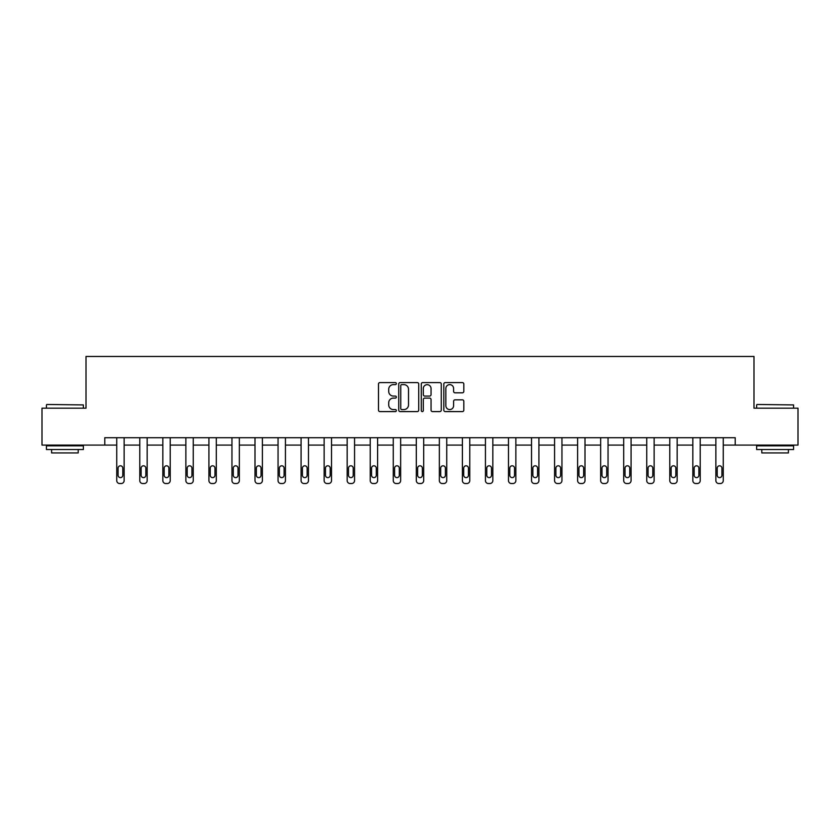 <?xml version="1.0" encoding="UTF-8"?>
<svg xmlns="http://www.w3.org/2000/svg" width="840" height="840" viewBox="0 0 840 840"><rect width="100%" height="100%" fill="white"/><g stroke="black" fill="none" stroke-linecap="round" stroke-linejoin="round"><path stroke-width="1.26" d="M396.365 383.607A1.018 1.018 0 0 0 395.356 382.589L379.943 382.589A1.449 1.449 0 0 0 378.494 384.038L378.494 410.141A1.449 1.449 0 0 0 379.943 411.59L395.356 411.59A1.018 1.018 0 0 0 396.365 410.571A1.018 1.018 0 0 0 395.356 409.563L393.362 409.563A4.641 4.641 0 0 1 388.721 404.922L388.721 402.749A4.641 4.641 0 0 1 393.362 398.108L395.356 398.108A1.018 1.018 0 0 0 396.365 397.089A1.018 1.018 0 0 0 395.356 396.07L393.362 396.07A4.641 4.641 0 0 1 388.721 391.44L388.721 389.256A4.641 4.641 0 0 1 393.362 384.626L395.356 384.626A1.018 1.018 0 0 0 396.365 383.607M462.378 392.816A1.449 1.449 0 0 0 463.827 391.367L463.827 384.038A1.449 1.449 0 0 0 462.378 382.589L445.263 382.589A1.449 1.449 0 0 0 443.814 384.038L443.814 410.141A1.449 1.449 0 0 0 445.263 411.59L462.378 411.59A1.449 1.449 0 0 0 463.827 410.141L463.827 401.3A1.449 1.449 0 0 0 462.378 399.84L455.049 399.84A1.449 1.449 0 0 0 453.6 401.3L453.6 405.678A3.875 3.875 0 0 1 449.726 409.563A3.875 3.875 0 0 1 445.841 405.678L445.841 388.5A3.875 3.875 0 0 1 449.726 384.626A3.875 3.875 0 0 1 453.6 388.5L453.6 391.367A1.449 1.449 0 0 0 455.049 392.816L462.378 392.816M104.78 445.095L42 445.095L42 408.167L86.016 408.167L86.016 356.465L753.984 356.465L753.984 408.167L798 408.167L798 445.095L735.221 445.095L735.221 437.714L104.78 437.714L104.78 445.095L116.739 445.095L116.739 480.575A2.951 2.951 0 0 0 119.7 483.536L121.17 483.536A2.951 2.951 0 0 0 124.131 480.575L124.131 445.095L139.786 445.095L139.786 480.575A2.951 2.951 0 0 0 142.737 483.536L144.218 483.536A2.951 2.951 0 0 0 147.168 480.575L147.168 445.095L162.834 445.095L162.834 480.575A2.951 2.951 0 0 0 165.784 483.536L167.265 483.536A2.951 2.951 0 0 0 170.216 480.575L170.216 445.095L185.871 445.095L185.871 480.575A2.951 2.951 0 0 0 188.832 483.536L190.302 483.536A2.951 2.951 0 0 0 193.263 480.575L193.263 445.095L208.918 445.095L208.918 480.575A2.951 2.951 0 0 0 211.869 483.536L213.35 483.536A2.951 2.951 0 0 0 216.3 480.575L216.3 445.095L231.956 445.095L231.956 480.575A2.951 2.951 0 0 0 234.916 483.536L236.387 483.536A2.951 2.951 0 0 0 239.347 480.575L239.347 445.095L255.003 445.095L255.003 480.575A2.951 2.951 0 0 0 257.954 483.536L259.434 483.536A2.951 2.951 0 0 0 262.385 480.575L262.385 437.714M418.73 384.038A1.449 1.449 0 0 0 417.281 382.589L400.176 382.589A1.449 1.449 0 0 0 398.727 384.038L398.727 410.141A1.449 1.449 0 0 0 400.176 411.59L417.281 411.59A1.449 1.449 0 0 0 418.73 410.141L418.73 384.038M422.719 382.589L439.824 382.589A1.449 1.449 0 0 1 441.273 384.038L441.273 410.141A1.449 1.449 0 0 1 439.824 411.59L432.506 411.59A1.449 1.449 0 0 1 431.056 410.141L431.056 399.556A1.449 1.449 0 0 0 429.608 398.108L424.746 398.108A1.449 1.449 0 0 0 423.297 399.556L423.297 410.571A1.018 1.018 0 0 1 422.279 411.59A1.018 1.018 0 0 1 421.27 410.571L421.27 384.038A1.449 1.449 0 0 1 422.719 382.589M262.385 480.575L262.385 445.095L278.05 445.095L278.05 480.575A2.951 2.951 0 0 0 281.001 483.536L282.481 483.536A2.951 2.951 0 0 0 285.432 480.575L285.432 437.714M285.432 480.575L285.432 445.095L301.088 445.095L301.088 480.575A2.951 2.951 0 0 0 304.048 483.536L305.519 483.536A2.951 2.951 0 0 0 308.48 480.575L308.48 437.714M308.48 480.575L308.48 445.095L324.135 445.095L324.135 480.575A2.951 2.951 0 0 0 327.086 483.536L328.566 483.536A2.951 2.951 0 0 0 331.517 480.575L331.517 437.714M331.517 480.575L331.517 445.095L347.172 445.095L347.172 480.575A2.951 2.951 0 0 0 350.133 483.536L351.614 483.536A2.951 2.951 0 0 0 354.564 480.575L354.564 437.714M354.564 480.575L354.564 445.095L370.219 445.095L370.219 480.575A2.951 2.951 0 0 0 373.17 483.536L374.651 483.536A2.951 2.951 0 0 0 377.601 480.575L377.601 437.714M377.601 480.575L377.601 445.095L393.267 445.095L393.267 480.575A2.951 2.951 0 0 0 396.218 483.536L397.698 483.536A2.951 2.951 0 0 0 400.649 480.575L400.649 437.714M400.649 480.575L400.649 445.095L416.304 445.095L416.304 480.575A2.951 2.951 0 0 0 419.265 483.536L420.735 483.536A2.951 2.951 0 0 0 423.696 480.575L423.696 437.714M423.696 480.575L423.696 445.095L439.352 445.095L439.352 480.575A2.951 2.951 0 0 0 442.302 483.536L443.782 483.536A2.951 2.951 0 0 0 446.733 480.575L446.733 437.714M446.733 480.575L446.733 445.095L462.399 445.095L462.399 480.575A2.951 2.951 0 0 0 465.35 483.536L466.83 483.536A2.951 2.951 0 0 0 469.781 480.575L469.781 437.714M469.781 480.575L469.781 445.095L485.436 445.095L485.436 480.575A2.951 2.951 0 0 0 488.387 483.536L489.867 483.536A2.951 2.951 0 0 0 492.828 480.575L492.828 437.714M492.828 480.575L492.828 445.095L508.483 445.095L508.483 480.575A2.951 2.951 0 0 0 511.434 483.536L512.914 483.536A2.951 2.951 0 0 0 515.865 480.575L515.865 437.714M515.865 480.575L515.865 445.095L531.52 445.095L531.52 480.575A2.951 2.951 0 0 0 534.481 483.536L535.952 483.536A2.951 2.951 0 0 0 538.913 480.575L538.913 437.714M538.913 480.575L538.913 445.095L554.568 445.095L554.568 480.575A2.951 2.951 0 0 0 557.519 483.536L558.999 483.536A2.951 2.951 0 0 0 561.95 480.575L561.95 437.714M561.95 480.575L561.95 445.095L577.615 445.095L577.615 480.575A2.951 2.951 0 0 0 580.566 483.536L582.047 483.536A2.951 2.951 0 0 0 584.997 480.575L584.997 437.714M584.997 480.575L584.997 445.095L600.653 445.095L600.653 480.575A2.951 2.951 0 0 0 603.614 483.536L605.083 483.536A2.951 2.951 0 0 0 608.045 480.575L608.045 437.714M608.045 480.575L608.045 445.095L623.7 445.095L623.7 480.575A2.951 2.951 0 0 0 626.65 483.536L628.131 483.536A2.951 2.951 0 0 0 631.082 480.575L631.082 445.095L646.737 445.095L646.737 480.575A2.951 2.951 0 0 0 649.698 483.536L651.168 483.536A2.951 2.951 0 0 0 654.129 480.575L654.129 445.095L669.784 445.095L669.784 480.575A2.951 2.951 0 0 0 672.735 483.536L674.216 483.536A2.951 2.951 0 0 0 677.166 480.575L677.166 445.095L692.832 445.095L692.832 480.575A2.951 2.951 0 0 0 695.783 483.536L697.263 483.536A2.951 2.951 0 0 0 700.214 480.575L700.214 445.095L715.869 445.095L715.869 480.575A2.951 2.951 0 0 0 718.83 483.536L720.3 483.536A2.951 2.951 0 0 0 723.261 480.575L723.261 445.095L735.221 445.095M401.772 384.626A1.018 1.018 0 0 0 400.754 385.633L400.754 408.544A1.018 1.018 0 0 0 401.772 409.563L403.872 409.563A4.641 4.641 0 0 0 408.513 404.922L408.513 389.256A4.641 4.641 0 0 0 403.872 384.626L401.772 384.626M431.056 388.574A3.875 3.875 0 0 0 427.182 384.689A3.875 3.875 0 0 0 423.297 388.574L423.297 394.622A1.449 1.449 0 0 0 424.746 396.07L429.608 396.07A1.449 1.449 0 0 0 431.056 394.622L431.056 388.574M124.131 437.714L124.131 480.575M116.739 437.714L116.739 480.575M122.798 475.262A2.363 2.363 0 0 1 120.435 477.624A2.363 2.363 0 0 1 118.073 475.262L118.073 468.174A2.363 2.363 0 0 1 120.435 465.801A2.363 2.363 0 0 1 122.798 468.174L122.798 475.262M119.7 483.536L121.17 483.536M46.872 404.471L83.359 404.922L46.872 404.471M64.901 449.526L46.431 449.526L46.431 445.83L83.359 445.83L83.359 449.526L64.901 449.526M78.194 449.526L78.194 452.928L51.597 452.928L51.597 449.526M757.082 404.471L793.569 404.922L757.082 404.471M775.1 449.526L756.641 449.526L756.641 445.83L793.569 445.83L793.569 449.526L775.1 449.526M788.403 449.526L788.403 452.928L761.807 452.928L761.807 449.526M147.168 437.714L147.168 480.575M139.786 437.714L139.786 480.575M145.845 475.262A2.363 2.363 0 0 1 143.483 477.624A2.363 2.363 0 0 1 141.12 475.262L141.12 468.174A2.363 2.363 0 0 1 143.483 465.801A2.363 2.363 0 0 1 145.845 468.174L145.845 475.262M142.737 483.536L144.218 483.536M170.216 437.714L170.216 480.575M162.834 437.714L162.834 480.575M168.882 475.262A2.363 2.363 0 0 1 166.52 477.624A2.363 2.363 0 0 1 164.157 475.262L164.157 468.174A2.363 2.363 0 0 1 166.52 465.801A2.363 2.363 0 0 1 168.882 468.174L168.882 475.262M165.784 483.536L167.265 483.536M193.263 437.714L193.263 480.575M185.871 437.714L185.871 480.575M191.929 475.262A2.363 2.363 0 0 1 189.567 477.624A2.363 2.363 0 0 1 187.204 475.262L187.204 468.174A2.363 2.363 0 0 1 189.567 465.801A2.363 2.363 0 0 1 191.929 468.174L191.929 475.262M188.832 483.536L190.302 483.536M216.3 437.714L216.3 480.575M208.918 437.714L208.918 480.575M214.977 475.262A2.363 2.363 0 0 1 212.615 477.624A2.363 2.363 0 0 1 210.242 475.262L210.242 468.174A2.363 2.363 0 0 1 212.615 465.801A2.363 2.363 0 0 1 214.977 468.174L214.977 475.262M211.869 483.536L213.35 483.536M239.347 437.714L239.347 480.575M231.956 437.714L231.956 480.575M238.014 475.262A2.363 2.363 0 0 1 235.652 477.624A2.363 2.363 0 0 1 233.289 475.262L233.289 468.174A2.363 2.363 0 0 1 235.652 465.801A2.363 2.363 0 0 1 238.014 468.174L238.014 475.262M234.916 483.536L236.387 483.536M255.003 437.714L255.003 480.575M261.062 475.262A2.363 2.363 0 0 1 258.699 477.624A2.363 2.363 0 0 1 256.337 475.262L256.337 468.174A2.363 2.363 0 0 1 258.699 465.801A2.363 2.363 0 0 1 261.062 468.174L261.062 475.262M278.05 437.714L278.05 480.575M284.099 475.262A2.363 2.363 0 0 1 281.736 477.624A2.363 2.363 0 0 1 279.373 475.262L279.373 468.174A2.363 2.363 0 0 1 281.736 465.801A2.363 2.363 0 0 1 284.099 468.174L284.099 475.262M301.088 437.714L301.088 480.575M307.146 475.262A2.363 2.363 0 0 1 304.784 477.624A2.363 2.363 0 0 1 302.421 475.262L302.421 468.174A2.363 2.363 0 0 1 304.784 465.801A2.363 2.363 0 0 1 307.146 468.174L307.146 475.262M324.135 437.714L324.135 480.575M330.194 475.262A2.363 2.363 0 0 1 327.831 477.624A2.363 2.363 0 0 1 325.458 475.262L325.458 468.174A2.363 2.363 0 0 1 327.831 465.801A2.363 2.363 0 0 1 330.194 468.174L330.194 475.262M347.172 437.714L347.172 480.575M353.231 475.262A2.363 2.363 0 0 1 350.868 477.624A2.363 2.363 0 0 1 348.506 475.262L348.506 468.174A2.363 2.363 0 0 1 350.868 465.801A2.363 2.363 0 0 1 353.231 468.174L353.231 475.262M370.219 437.714L370.219 480.575M376.278 475.262A2.363 2.363 0 0 1 373.916 477.624A2.363 2.363 0 0 1 371.553 475.262L371.553 468.174A2.363 2.363 0 0 1 373.916 465.801A2.363 2.363 0 0 1 376.278 468.174L376.278 475.262M393.267 437.714L393.267 480.575M399.315 475.262A2.363 2.363 0 0 1 396.953 477.624A2.363 2.363 0 0 1 394.59 475.262L394.59 468.174A2.363 2.363 0 0 1 396.953 465.801A2.363 2.363 0 0 1 399.315 468.174L399.315 475.262M416.304 437.714L416.304 480.575M422.363 475.262A2.363 2.363 0 0 1 420 477.624A2.363 2.363 0 0 1 417.638 475.262L417.638 468.174A2.363 2.363 0 0 1 420 465.801A2.363 2.363 0 0 1 422.363 468.174L422.363 475.262M439.352 437.714L439.352 480.575M445.41 475.262A2.363 2.363 0 0 1 443.048 477.624A2.363 2.363 0 0 1 440.685 475.262L440.685 468.174A2.363 2.363 0 0 1 443.048 465.801A2.363 2.363 0 0 1 445.41 468.174L445.41 475.262M462.399 437.714L462.399 480.575M468.447 475.262A2.363 2.363 0 0 1 466.084 477.624A2.363 2.363 0 0 1 463.722 475.262L463.722 468.174A2.363 2.363 0 0 1 466.084 465.801A2.363 2.363 0 0 1 468.447 468.174L468.447 475.262M485.436 437.714L485.436 480.575M491.495 475.262A2.363 2.363 0 0 1 489.132 477.624A2.363 2.363 0 0 1 486.769 475.262L486.769 468.174A2.363 2.363 0 0 1 489.132 465.801A2.363 2.363 0 0 1 491.495 468.174L491.495 475.262M508.483 437.714L508.483 480.575M514.542 475.262A2.363 2.363 0 0 1 512.169 477.624A2.363 2.363 0 0 1 509.806 475.262L509.806 468.174A2.363 2.363 0 0 1 512.169 465.801A2.363 2.363 0 0 1 514.542 468.174L514.542 475.262M531.52 437.714L531.52 480.575M537.579 475.262A2.363 2.363 0 0 1 535.216 477.624A2.363 2.363 0 0 1 532.854 475.262L532.854 468.174A2.363 2.363 0 0 1 535.216 465.801A2.363 2.363 0 0 1 537.579 468.174L537.579 475.262M554.568 437.714L554.568 480.575M560.626 475.262A2.363 2.363 0 0 1 558.264 477.624A2.363 2.363 0 0 1 555.901 475.262L555.901 468.174A2.363 2.363 0 0 1 558.264 465.801A2.363 2.363 0 0 1 560.626 468.174L560.626 475.262M577.615 437.714L577.615 480.575M583.663 475.262A2.363 2.363 0 0 1 581.301 477.624A2.363 2.363 0 0 1 578.938 475.262L578.938 468.174A2.363 2.363 0 0 1 581.301 465.801A2.363 2.363 0 0 1 583.663 468.174L583.663 475.262M600.653 437.714L600.653 480.575M606.711 475.262A2.363 2.363 0 0 1 604.349 477.624A2.363 2.363 0 0 1 601.986 475.262L601.986 468.174A2.363 2.363 0 0 1 604.349 465.801A2.363 2.363 0 0 1 606.711 468.174L606.711 475.262M257.954 483.536L259.434 483.536M281.001 483.536L282.481 483.536M304.048 483.536L305.519 483.536M327.086 483.536L328.566 483.536M350.133 483.536L351.614 483.536M373.17 483.536L374.651 483.536M396.218 483.536L397.698 483.536M419.265 483.536L420.735 483.536M442.302 483.536L443.782 483.536M465.35 483.536L466.83 483.536M488.387 483.536L489.867 483.536M511.434 483.536L512.914 483.536M534.481 483.536L535.952 483.536M557.519 483.536L558.999 483.536M580.566 483.536L582.047 483.536M603.614 483.536L605.083 483.536M631.082 437.714L631.082 480.575M623.7 437.714L623.7 480.575M629.759 475.262A2.363 2.363 0 0 1 627.385 477.624A2.363 2.363 0 0 1 625.023 475.262L625.023 468.174A2.363 2.363 0 0 1 627.385 465.801A2.363 2.363 0 0 1 629.759 468.174L629.759 475.262M626.65 483.536L628.131 483.536M654.129 437.714L654.129 480.575M646.737 437.714L646.737 480.575M652.796 475.262A2.363 2.363 0 0 1 650.433 477.624A2.363 2.363 0 0 1 648.071 475.262L648.071 468.174A2.363 2.363 0 0 1 650.433 465.801A2.363 2.363 0 0 1 652.796 468.174L652.796 475.262M649.698 483.536L651.168 483.536M677.166 437.714L677.166 480.575M669.784 437.714L669.784 480.575M675.843 475.262A2.363 2.363 0 0 1 673.481 477.624A2.363 2.363 0 0 1 671.118 475.262L671.118 468.174A2.363 2.363 0 0 1 673.481 465.801A2.363 2.363 0 0 1 675.843 468.174L675.843 475.262M672.735 483.536L674.216 483.536M700.214 437.714L700.214 480.575M692.832 437.714L692.832 480.575M698.88 475.262A2.363 2.363 0 0 1 696.518 477.624A2.363 2.363 0 0 1 694.155 475.262L694.155 468.174A2.363 2.363 0 0 1 696.518 465.801A2.363 2.363 0 0 1 698.88 468.174L698.88 475.262M695.783 483.536L697.263 483.536M723.261 437.714L723.261 480.575M715.869 437.714L715.869 480.575M721.928 475.262A2.363 2.363 0 0 1 719.565 477.624A2.363 2.363 0 0 1 717.202 475.262L717.202 468.174A2.363 2.363 0 0 1 719.565 465.801A2.363 2.363 0 0 1 721.928 468.174L721.928 475.262M718.83 483.536L720.3 483.536M46.431 408.167L46.431 404.922M54.852 445.83L54.852 445.095M74.939 445.83L74.939 445.095M83.359 408.167L83.359 404.922M756.641 408.167L756.641 404.922M765.062 445.83L765.062 445.095M785.148 445.83L785.148 445.095M793.569 408.167L793.569 404.922"/></g></svg>
